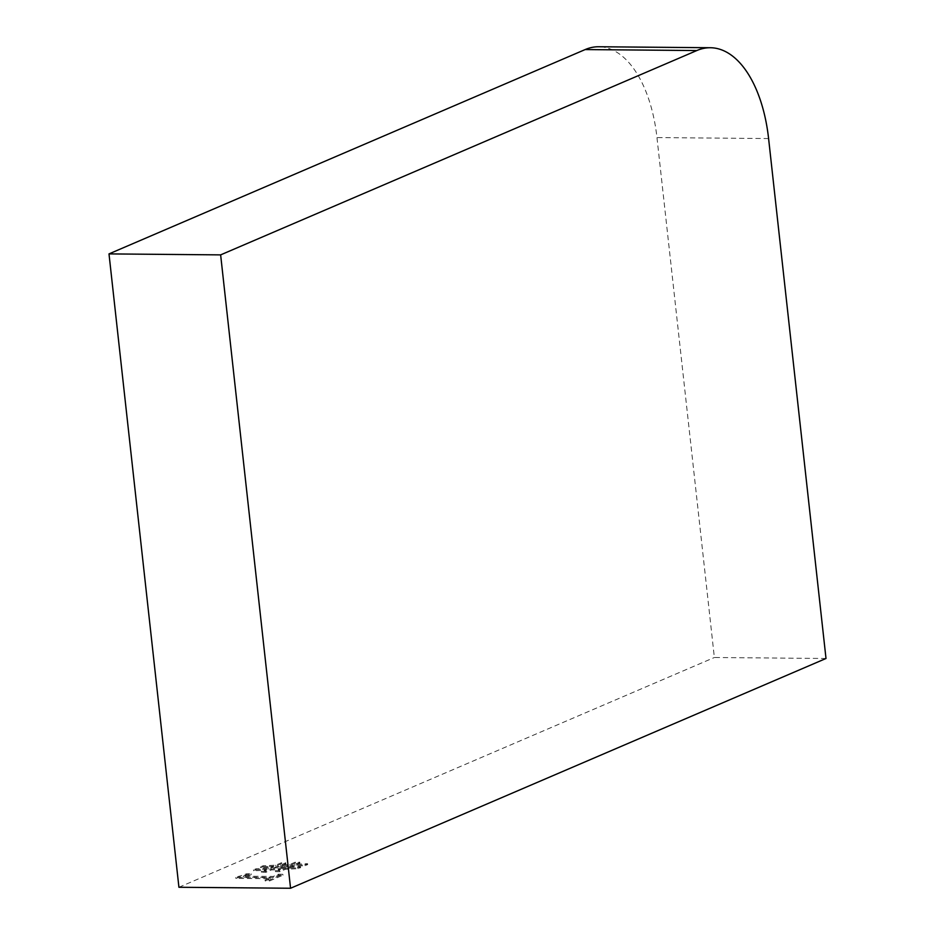 <?xml version="1.0" encoding="UTF-8"?>
<svg xmlns="http://www.w3.org/2000/svg" width="935" height="935" viewBox="0 0 935 935"><rect width="100%" height="100%" fill="white"/><g stroke="black" fill="none" stroke-linecap="round" stroke-linejoin="round"><path stroke-width="0.7" stroke-dasharray="4.67 3.51" d="M826.002 658.485L714.363 657.504L656.966 137.574A116.256 60.576 90.5 0 0 598.716 46.75M178.924 887.268L714.363 657.504M269.596 880.945L282.954 875.218L278.525 875.172L273.394 877.381L243.427 877.112L251.211 874.739L246.782 874.704L235.877 878.409L270.285 878.713L265.154 880.91L269.596 880.945L269.49 879.999L282.861 874.272L278.42 874.225L273.289 876.434L243.322 876.165L251.118 873.793L246.676 873.758L235.772 877.462L270.18 877.766L265.049 879.964L269.49 879.999M275.451 871.63L279.892 871.677L285.432 869.293L298.148 868.697L300.638 867.633L287.933 868.218L292.48 866.266L305.184 865.67L307.685 864.606L294.969 865.202L299.866 863.098L295.425 863.063L289.967 865.401L280.886 865.892L285.888 863.753L281.447 863.706L275.837 866.126L263.156 866.698L260.631 867.785L273.347 867.189L268.812 869.129L256.085 869.737L253.595 870.801L266.3 870.216L261.449 872.297L265.891 872.332L271.349 869.994L280.395 869.515L275.451 871.63L275.346 870.684L279.787 870.73L285.327 868.346L298.043 867.75L300.532 866.687L287.828 867.271L292.375 865.319L305.091 864.735L307.58 863.659L294.864 864.256L299.761 862.152L295.331 862.117L289.862 864.454L280.781 864.957L285.783 862.806L281.341 862.771L275.731 865.179L263.051 865.752L260.526 866.838L273.242 866.242L268.707 868.194L255.98 868.79L253.49 869.854L266.195 869.269L261.344 871.35L265.785 871.385L271.243 869.047L280.29 868.568L275.346 870.684M282.954 875.218L282.861 874.272M265.154 880.91L265.049 879.964M270.285 878.713L270.18 877.766M235.877 878.409L235.772 877.462M239.009 877.065L238.916 876.118M246.782 874.704L246.676 873.758M251.211 874.739L251.118 873.793M243.427 877.112L243.322 876.165M273.394 877.381L273.289 876.434M278.525 875.172L278.42 874.225M279.892 871.677L279.787 870.73M280.395 869.515L280.29 868.568M271.349 869.994L271.243 869.047M265.891 872.332L265.785 871.385M261.449 872.297L261.344 871.35M266.3 870.216L266.195 869.269M253.595 870.801L253.49 869.854M256.085 869.737L255.98 868.79M268.812 869.129L268.707 868.194M273.347 867.189L273.242 866.242M260.631 867.785L260.526 866.838M263.156 866.698L263.051 865.752M275.837 866.126L275.731 865.179M281.447 863.706L281.341 862.771M285.888 863.753L285.783 862.806M280.886 865.892L280.781 864.957M289.967 865.401L289.862 864.454M295.425 863.063L295.331 862.117M299.866 863.098L299.761 862.152M294.969 865.202L294.864 864.256M307.685 864.606L307.58 863.659M305.184 865.67L305.091 864.735M292.48 866.266L292.375 865.319M287.933 868.218L287.828 867.271M300.638 867.633L300.532 866.687M298.148 868.697L298.043 867.75M285.432 869.293L285.327 868.346M273.733 867.972L278.268 866.032L287.337 865.541L282.779 867.493L273.733 867.972L273.838 868.919L278.373 866.979L278.268 866.032M278.373 866.979L287.442 866.488L287.337 865.541M287.442 866.488L282.884 868.44L282.779 867.493M282.884 868.44L273.838 868.919M768.593 138.555L656.966 137.574"/><path stroke-width="1.4" d="M826.002 658.485L768.593 138.555A116.256 60.576 90.5 0 0 710.355 47.732A116.256 60.576 90.5 0 0 696.809 50.548L220.637 254.881L290.563 888.25L826.002 658.485M710.355 47.732L598.716 46.75A116.256 60.576 90.5 0 0 585.17 49.567L108.998 253.899L178.924 887.268L290.563 888.25M220.637 254.881L108.998 253.899M696.809 50.548L585.17 49.567"/></g></svg>
